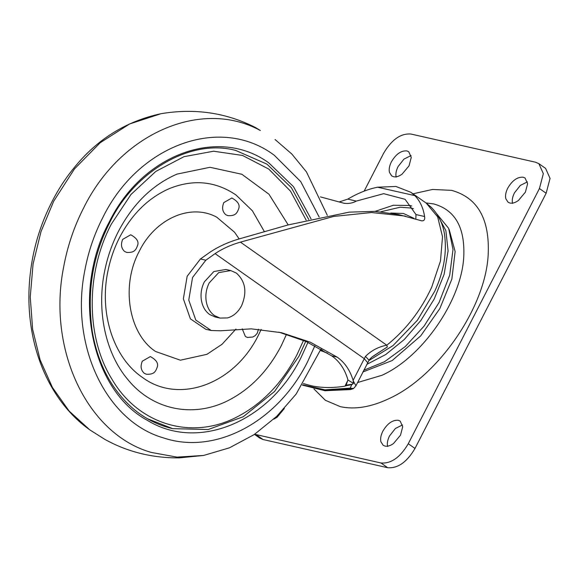 <?xml version="1.0" encoding="UTF-8"?>
<svg xmlns="http://www.w3.org/2000/svg" width="579" height="579" viewBox="0 0 579 579"><rect width="100%" height="100%" fill="white"/><g stroke="black" fill="none" stroke-linecap="round" stroke-linejoin="round"><path stroke-width="0.87" d="M261.194 329.465L258.516 335.002C234.437 384.398 178.701 404.67 142.253 377.291C113.274 357.605 98.879 312.624 108.063 270.415C110.48 258.726 114.36 247.674 119.708 237.245C132.019 213.883 148.651 197.627 169.596 188.493C193.4 179.027 215.526 181.176 235.964 194.957L252.379 210.77L264.451 231.759M305.741 341.349L298.93 356.302L274.533 391.498L243.252 416.728L208.143 429.531L172.643 428.648C163.481 426.535 154.948 423.155 147.037 418.501C133.561 410.728 121.872 399.264 111.957 384.101C102.222 368.888 95.651 351.279 92.242 331.275C86.857 292.735 92.43 257.018 108.953 224.124C132.866 172.839 189.413 138.026 235.573 150.388L266.926 164.125L291.382 187.654L308.723 219.477M172.643 428.648L147.189 418.624M235.914 329.096L222.068 344.266L206.92 354.334L180.358 360.196L155.527 351.467C128.487 333.649 120.736 285.527 139.365 251.091C155.382 218.536 190.773 203.019 216.727 217.168L234.538 232.215L239.156 238.91M144.28 373.303C140.871 370.263 140.219 366.218 142.325 361.173L150.337 356.584C156.373 359.863 158.66 363.446 157.177 367.332C155.679 371.168 154.463 374.743 146.342 374.229L144.28 373.303M258.48 329.234L257.199 333.309L255.23 335.588L252.799 337.029L247.465 337.448L245.395 336.522L242.225 328.821M225.781 214.715C222.372 211.675 221.721 207.629 223.827 202.578L231.839 197.996C237.882 201.275 240.162 204.857 238.686 208.744C237.187 212.58 235.964 216.155 227.851 215.641L225.781 214.715M124.666 251.496C121.257 248.456 120.606 244.41 122.712 239.366L130.724 234.777C136.76 238.056 139.047 241.638 137.563 245.525C136.065 249.361 134.849 252.936 126.729 252.422L124.666 251.496M380.895 441.763C380.208 438.687 380.859 435.162 382.835 431.196C387.387 423.473 392.548 419.833 398.301 420.282L400.183 421.099L402.709 426.766L400.494 435.191L393.503 443.528C390.398 445.75 387.575 446.612 385.028 446.105L383.153 445.28L380.895 441.763M387.604 446.481C386.917 443.413 387.561 439.888 389.544 435.915L395.414 428.467L402.506 424.921M505.807 198.713C505.12 195.637 505.764 192.112 507.747 188.146C512.299 180.416 517.46 176.783 523.213 177.232L525.095 178.05L527.621 183.717L525.406 192.141L518.415 200.479C515.31 202.701 512.487 203.562 509.94 203.055L508.065 202.23L505.807 198.713M512.516 203.432C511.829 200.356 512.473 196.838 514.456 192.865L520.326 185.418L527.418 181.871M389.457 172.397C388.77 169.321 389.414 165.797 391.397 161.831C395.949 154.108 401.102 150.468 406.863 150.916L408.738 151.734L411.264 157.401L409.056 165.826L402.065 174.163C398.953 176.392 396.13 177.246 393.59 176.74L391.708 175.915L389.457 172.397M396.159 177.116C395.471 174.047 396.116 170.523 398.099 166.549L403.968 159.102L411.061 155.563M284.34 408.492L277.153 417.213L273.751 419.153M313.934 388.929L325.405 400.306L340.358 406.668C354.724 409.78 370.821 407.16 388.647 398.793C437.833 376.755 485.557 307.666 488.184 254.68C489.834 218.978 477.617 197.533 451.533 190.353L432.578 189.449L412.993 193.813M364.155 191.135L383.609 153.283C391.643 139.655 400.74 133.235 410.902 134.024L535.568 162.221L538.883 163.669L545.584 168.395L550.05 178.39L546.149 193.256L414.991 448.457C406.95 462.085 397.853 468.505 387.698 467.716L263.032 439.519L259.718 438.071L254.485 434.38M538.883 163.669L543.341 173.664L539.44 188.53L408.282 443.731C400.248 457.359 391.151 463.786 380.989 462.99L254.659 434.264M363.713 370.278L384.55 361.716L405.307 346.531L424.067 326.136L439.114 302.404L449.709 275.148L453.01 249.52L448.653 228.343L436.436 213.463M366.797 364.379L385.795 354.5L404.28 339.504L420.839 320.52L434.243 298.967L444.093 274.41L448.088 250.924L445.873 230.623L437.652 215.323M302.39 385.078L324.226 390.376L349.05 389.233L353.53 388.516L350.215 388.14L351.75 384.586L353.443 383.37L353.118 380.352C350.042 370.155 344.7 362.396 337.101 357.091L310.243 342.167L281.437 332.686L251.286 328.85L220.534 330.79L211.19 330.5L205.791 329.277L190.397 318.848L183.362 298.851L187.155 276.263L200.435 258.979L209.699 252.401C218.992 246.176 229.733 241.421 241.906 238.143L288.096 224.942L349.209 212.138L374.91 211.364L398.381 214.519L421.534 220.787C424.089 221.091 425.109 219.673 424.588 216.517L415.997 214.57L415.823 218.891M320.368 350.519L327.41 353.038M344.491 203.388L320.404 196.882M343.904 203.229C348.471 203.873 352.618 203.157 356.331 201.079L383.667 193.676L405.068 199.292L415.997 214.57M413.464 208.715L410.902 208.027L400.205 207.217L380.816 211.769M320.889 349.217L324.978 352.372M362.823 372L392.186 360.543L420.716 335.871L439.837 308.578L451.852 279.136L455.13 251.576L449.21 229.653M353.118 380.352L365.45 356.432C371.19 350.642 378.282 346.886 386.721 345.171L387.337 346.973L374.808 355.093M352.763 384.152L346.126 385.173L345.012 386.142C332.621 388.154 321.15 387.973 310.612 385.6L303.374 383.559M345.012 386.142L347.921 380.142M349.05 389.233L350.483 389.587L353.436 388.574M353.277 380.931L355.926 385.824L369.076 360.218C370.003 358.662 371.913 356.954 374.816 355.086M350.483 389.587L324.957 390.724L302.368 385.115M365.45 356.432L369.076 360.218M346.126 385.173L347.907 379.969L353.443 383.37M278.731 332.093L306.11 341.516L331.702 355.868C339.301 361.18 344.635 368.932 347.718 379.129L347.907 379.969M211.19 330.5L195.796 320.071L188.768 300.074L192.554 277.486L205.842 260.203L215.106 253.624C222.423 248.709 230.862 244.881 240.423 242.131L333.642 216.445L371.494 212.529L405.278 216.076M345.829 385.809L351.75 384.586M421.917 220.896L421.534 220.787M339.446 201.861L347.74 199.133C358.025 193.097 367.962 189.123 377.573 187.205L395.935 186.481L410.757 192.235L414.781 195.622C420.007 200.891 423.271 207.854 424.588 216.517M414.781 195.622L377.573 187.205M230.76 270.574L225.926 269.481L213.875 271.515L204.365 281.835C201.528 287.502 200.508 293.423 201.289 299.604C202.295 306.197 205.075 311.162 209.627 314.506L215.185 316.988L220.02 318.081L227.496 317.929C233.438 316.25 238.135 312.182 241.581 305.734C247.262 292.142 245.503 281.249 236.319 273.064L230.76 270.574L218.703 272.608L209.2 282.928C206.363 288.595 205.342 294.516 206.124 300.696C207.123 307.29 209.902 312.255 214.462 315.598L220.02 318.081M286.554 334.221L281.199 345.851C268.461 370.191 251.438 388.075 230.124 399.503C194.689 418.617 153.044 410.525 127.908 379.65C105.32 353.052 96.309 310.279 104.842 270.14C107.672 256.439 112.225 243.484 118.492 231.26C132.924 203.873 152.415 184.824 176.971 174.113L209.996 167.295L241.863 174.265L268.96 194.226L288.197 224.913M303.519 340.372L296.911 354.876C282.378 382.639 262.953 403.042 238.649 416.077C193.082 440.909 138.938 425.254 112.109 379.491C85.895 337.622 85.562 272.948 111.306 224.16L130.992 194.464L155.802 171.427L183.999 156.67L213.6 151.213L242.543 155.454L268.786 169.082L290.499 191.15L306.161 220.114M307.963 342.355L301.131 357.352C269.278 422.323 197.548 451.627 147.196 420.238C90.114 389.479 71.34 291.693 109.163 222.155C142.202 154.455 218.312 126.157 268.728 162.829L293.502 186.67L311.061 218.913M314.867 345.764L307.536 361.861C277.573 422.178 215.07 455.239 163.654 437.956C105.914 421.599 69.82 345.077 84.773 270.711C88.232 251.981 94.225 234.292 102.758 217.639C138.28 144.779 220.505 114.866 274.265 155.252L300.74 181.603L319.174 217.053M320.932 349.101L296.144 394.075L276.682 416.388L254.174 434.59L229.472 447.806L203.598 455.456L177.022 457.12L151.213 452.416C87.139 434.272 47.087 349.361 63.676 266.839C67.519 246.053 74.17 226.425 83.637 207.948C120.208 133.604 201.043 98.162 260.318 130.485L255.491 127.539C226.194 112.652 194.689 108.041 160.984 113.708L129.58 123.978L100.21 142.724L74.459 168.93L53.717 201.181L41 231.636L33.075 263.973L30.253 296.969L32.634 329.357L40.125 359.921L52.443 387.503L69.118 411.039L89.528 429.654C51.451 402.608 27.604 351.019 28.95 292.33C29.659 267.353 34.479 243.448 43.425 220.621C51.328 200.783 61.381 183.384 73.584 168.424C96.707 139.503 125.838 121.264 160.984 113.708M89.926 429.944L104.64 439.258C127.25 451.852 152.103 458.061 179.186 457.88L203.598 455.456M357.525 382.553L381.908 375.308C422.359 357.192 461.593 300.378 463.757 256.815C465.111 227.453 455.065 209.822 433.62 203.917L425.905 202.903M539.44 188.53L546.149 193.256M256.323 434.8L263.032 439.519M380.989 462.99L387.698 467.716M408.282 443.731L414.991 448.457M375.112 211.371L393.329 205.263L409.671 205.458L411.763 206.001M413.92 218.319L403.433 213.47L390.811 213.043M386.917 345.127C406.045 329.69 420.976 310.387 431.702 287.206L440.474 261.006L442.522 236.768L437.652 216.857L426.332 203.207L431 207.05C437.948 213.897 442.399 222.618 444.354 233.236C447.154 251.937 443.97 271.218 434.815 291.092L417.408 320.259L393.018 345.598L368.859 360.587M387.337 346.973L371.899 357.098M302.426 385.021L325.065 390.289L350.751 388.632L350.215 388.14L324.928 389.826L302.571 384.803M215.106 253.624L364.205 358.625L367.687 362.693M240.423 242.131L386.721 345.171M337.101 357.091L331.702 355.868M205.842 260.203L200.435 258.979M356.331 201.079L347.74 199.133M327.345 215.388L306.45 171.898L291.845 154.043L275.054 139.51M353.53 388.509L355.926 385.824M426.332 203.207L410.757 192.235"/></g></svg>
